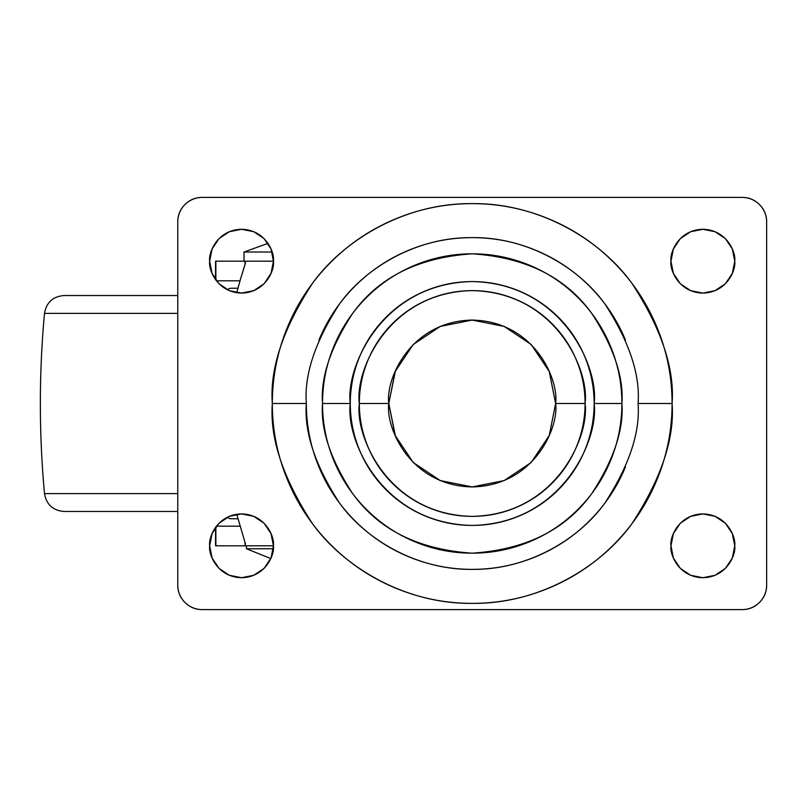 <?xml version="1.0" encoding="UTF-8"?>
<svg xmlns="http://www.w3.org/2000/svg" width="807" height="807" viewBox="0 0 807 807"><rect width="100%" height="100%" fill="white"/><g stroke="black" fill="none" stroke-linecap="round" stroke-linejoin="round"><path stroke-width="1.21" d="M244.007 252.026L268.005 243.351L244.007 252.026L272.11 252.026L244.007 252.026L244.007 261.186M273.321 548.76L246.458 548.76L270.789 558.575M246.458 545.814L246.458 548.76L271.404 548.76M236.744 514.281L245.429 543.777L245.237 545.199L244.975 542.173M215.862 261.186L273.452 261.186L215.862 261.186L215.862 280.1L215.862 261.186M215.862 526.9L215.862 545.814L273.452 545.814L215.862 545.814L215.862 528.484M216.407 280.816L240.012 280.816L216.407 280.816M240.012 526.184L216.407 526.184L240.012 526.184M244.975 264.827L245.237 261.801L244.491 261.186L245.429 263.223L240.526 279.051L245.459 262.83M244.491 545.814L245.237 545.199L244.491 545.814M236.713 292.719L240.526 279.051L236.744 292.719M244.814 541.568L245.237 545.199L244.985 542.193M244.985 264.807L245.237 261.801M388.782 403.5C385.423 379.098 410.46 321.216 472.206 320.076C533.952 321.216 558.979 379.098 555.63 403.5C558.979 427.902 533.952 485.784 472.206 486.924C410.46 485.784 385.423 427.902 388.782 403.5L395.127 435.427L413.214 462.492L440.279 480.579L472.206 486.924L504.133 480.579L531.198 462.492L549.285 435.427L555.63 403.5L549.285 371.573L531.198 344.508L504.133 326.421L472.206 320.076L440.279 326.421L413.214 344.508L395.127 371.573L388.782 403.5L395.43 370.857L388.782 403.5L359.337 403.5L388.782 403.5L395.43 436.143L388.782 403.5M621.884 403.5C623.882 377.484 613.895 347.545 591.945 313.691C565.949 277.366 526.043 257.413 472.206 253.822C418.369 257.413 378.453 277.366 352.467 313.691C330.507 347.545 320.53 377.484 322.528 403.5L350.288 403.5C345.386 367.841 381.963 283.247 472.206 281.582C562.439 283.247 599.016 367.841 594.123 403.5L621.884 403.5C621.884 383.648 618.081 364.562 610.485 346.223C602.89 327.884 592.076 311.694 578.044 297.662C564.002 283.63 547.822 272.816 529.483 265.221C511.144 257.625 492.048 253.822 472.206 253.822C452.354 253.822 433.258 257.625 414.929 265.221C396.59 272.816 380.4 283.63 366.368 297.662C352.336 311.694 341.512 327.884 333.916 346.223C326.321 364.562 322.528 383.648 322.528 403.5C322.528 423.352 326.321 442.438 333.916 460.777C341.512 479.116 352.336 495.306 366.368 509.338C380.4 523.37 396.59 534.184 414.929 541.779C433.258 549.375 452.354 553.178 472.206 553.178C492.048 553.178 511.144 549.375 529.483 541.779C547.822 534.184 564.002 523.37 578.044 509.338C592.076 495.306 602.89 479.116 610.485 460.777C618.081 442.438 621.884 423.352 621.884 403.5L594.123 403.5C594.123 419.67 591.027 435.215 584.843 450.155C578.649 465.094 569.843 478.279 558.414 489.708C546.985 501.137 533.8 509.953 518.861 516.137C503.921 522.321 488.366 525.418 472.206 525.418C456.036 525.418 440.481 522.321 425.551 516.137C410.612 509.953 397.427 501.137 385.998 489.708C374.569 478.279 365.753 465.094 359.569 450.155C353.385 435.215 350.288 419.67 350.288 403.5C350.288 387.33 353.385 371.785 359.569 356.845C365.753 341.906 374.569 328.721 385.998 317.292C397.427 305.863 410.612 297.047 425.551 290.863C440.481 284.679 456.036 281.582 472.206 281.582C488.366 281.582 503.921 284.679 518.861 290.863C533.8 297.047 546.985 305.863 558.414 317.292C569.843 328.721 578.649 341.906 584.843 356.845C591.027 371.785 594.123 387.33 594.123 403.5C599.016 439.159 562.439 523.753 472.206 525.418C381.963 523.753 345.386 439.159 350.288 403.5L322.528 403.5C320.53 429.516 330.507 459.455 352.467 493.309C378.453 529.634 418.369 549.587 472.206 553.178C526.043 549.587 565.949 529.634 591.945 493.309C613.895 459.455 623.882 429.516 621.884 403.5M306.337 403.5C304.118 374.67 315.174 341.492 339.505 303.977C364.956 268.358 415.898 236.976 472.206 237.631C528.514 236.976 579.446 268.358 604.897 303.977C629.228 341.492 640.284 374.67 638.075 403.5L672.08 403.5C674.743 368.759 661.417 328.782 632.103 283.58C601.427 240.657 540.054 202.839 472.206 203.626C404.357 202.839 342.975 240.657 312.309 283.58C282.995 328.782 269.669 368.759 272.332 403.5L306.337 403.5L272.332 403.5C272.332 430 277.406 455.501 287.544 479.983C297.692 504.476 312.138 526.093 330.87 544.826C349.613 563.568 371.23 578.014 395.712 588.152C420.205 598.3 445.696 603.374 472.206 603.374C498.706 603.374 524.207 598.3 548.689 588.152C573.182 578.014 594.789 563.568 613.532 544.826C632.274 526.093 646.72 504.476 656.858 479.983C667.006 455.501 672.08 430 672.08 403.5C672.08 377 667.006 351.499 656.858 327.017C646.72 302.524 632.274 280.907 613.532 262.174C594.789 243.432 573.182 228.986 548.689 218.848C524.207 208.7 498.706 203.626 472.206 203.626C445.696 203.626 420.205 208.7 395.712 218.848C371.23 228.986 349.613 243.432 330.87 262.174C312.138 280.907 297.692 302.524 287.544 327.017C277.406 351.499 272.332 377 272.332 403.5C269.669 438.241 282.995 478.218 312.309 523.42C342.975 566.343 404.357 604.161 472.206 603.374C540.054 604.161 601.427 566.343 632.103 523.42C661.417 478.218 674.743 438.241 672.08 403.5L638.075 403.5C640.284 432.33 629.228 465.508 604.897 503.023C579.446 538.642 528.514 570.024 472.206 569.369C415.898 570.024 364.956 538.642 339.505 503.023C315.174 465.508 304.118 432.33 306.337 403.5C306.337 425.501 310.544 446.654 318.957 466.981C327.38 487.297 339.364 505.232 354.919 520.787C370.474 536.342 388.409 548.326 408.725 556.749C429.052 565.162 450.205 569.369 472.206 569.369C494.197 569.369 515.36 565.162 535.677 556.749C556.003 548.326 573.938 536.342 589.493 520.787C605.048 505.232 617.032 487.297 625.445 466.981M439.674 326.684L440.884 326.179L439.674 326.684M471.641 320.076L472.761 320.076L471.641 320.076M503.729 326.26L504.536 326.593L503.729 326.26M549.224 371.432L555.63 403.5L585.075 403.5C589.614 370.484 555.751 292.164 472.206 290.631C388.661 292.164 354.798 370.484 359.337 403.5C359.337 418.47 362.202 432.865 367.921 446.695C373.651 460.525 381.812 472.731 392.394 483.312C402.975 493.894 415.181 502.055 429.011 507.774C442.841 513.504 457.236 516.369 472.206 516.369C487.176 516.369 501.571 513.504 515.401 507.774C529.231 502.055 541.436 493.894 552.018 483.312C562.6 472.731 570.751 460.525 576.48 446.695C582.21 432.865 585.075 418.47 585.075 403.5C585.075 388.53 582.21 374.135 576.48 360.305C570.751 346.475 562.6 334.269 552.018 323.688C541.436 313.106 529.231 304.945 515.401 299.226C501.571 293.496 487.176 290.631 472.206 290.631C457.236 290.631 442.841 293.496 429.011 299.226C415.181 304.945 402.975 313.106 392.394 323.688C381.812 334.269 373.651 346.475 367.921 360.305C362.202 374.135 359.337 388.53 359.337 403.5C354.798 436.516 388.661 514.836 472.206 516.369C555.751 514.836 589.614 436.516 585.075 403.5L555.63 403.5L549.234 435.548L555.63 403.5L549.224 371.432M504.536 480.407L503.729 480.74L504.536 480.407M472.761 486.924L471.641 486.924L472.761 486.924M440.884 480.821L439.674 480.316L440.884 480.821M273.452 261.186C274.733 270.516 265.16 292.648 241.555 293.082C217.94 292.648 208.377 270.516 209.659 261.186L212.08 273.391L219 283.741L229.349 290.651L241.555 293.082L253.761 290.651L264.111 283.741L271.021 273.391L273.452 261.186L271.021 248.98L264.111 238.63L253.761 231.71L241.555 229.289L229.349 231.71L219 238.63L212.08 248.98L209.659 261.186C208.377 251.855 217.94 229.723 241.555 229.289C265.16 229.723 274.733 251.855 273.452 261.186M734.753 261.186C736.034 270.516 726.461 292.648 702.857 293.082C679.242 292.648 669.669 270.516 670.96 261.186L673.381 273.391L680.301 283.741L690.651 290.651L702.857 293.082L715.063 290.651L725.412 283.741L732.322 273.391L734.753 261.186L732.322 248.98L725.412 238.63L715.063 231.71L702.857 229.289L690.651 231.71L680.301 238.63L673.381 248.98L670.96 261.186C669.669 251.855 679.242 229.723 702.857 229.289C726.461 229.723 736.034 251.855 734.753 261.186M734.753 545.814C736.034 555.145 726.461 577.277 702.857 577.711C679.242 577.277 669.669 555.145 670.96 545.814L673.381 558.02L680.301 568.37L690.651 575.29L702.857 577.711L715.063 575.29L725.412 568.37L732.322 558.02L734.753 545.814L732.322 533.609L725.412 523.259L715.063 516.349L702.857 513.918L690.651 516.349L680.301 523.259L673.381 533.609L670.96 545.814C669.669 536.484 679.242 514.352 702.857 513.918C726.461 514.352 736.034 536.484 734.753 545.814M273.452 545.814C274.733 555.145 265.16 577.277 241.555 577.711C217.94 577.277 208.377 555.145 209.659 545.814L212.08 558.02L219 568.37L229.349 575.29L241.555 577.711L253.761 575.29L264.111 568.37L271.021 558.02L273.452 545.814L271.021 533.609L264.111 523.259L253.761 516.349L241.555 513.918L229.349 516.349L219 523.259L212.08 533.609L209.659 545.814C208.377 536.484 217.94 514.352 241.555 513.918C265.16 514.352 274.733 536.484 273.452 545.814M742.117 197.392A24.533 24.533 0 0 1 766.65 221.925L766.65 585.075A24.533 24.533 0 0 1 742.117 609.608L202.295 609.608A24.533 24.533 0 0 1 177.762 585.075L177.762 221.925A24.533 24.533 0 0 1 202.295 197.392L742.117 197.392C748.886 197.392 754.676 199.783 759.468 204.575C764.259 209.366 766.65 215.146 766.65 221.925L766.65 585.075C766.65 591.854 764.259 597.634 759.468 602.426C754.676 607.217 748.886 609.608 742.117 609.608L202.295 609.608C195.516 609.608 189.736 607.217 184.944 602.426C180.153 597.634 177.762 591.854 177.762 585.075L177.762 221.925C177.762 215.146 180.153 209.366 184.944 204.575C189.736 199.783 195.516 197.392 202.295 197.392L742.117 197.392M318.957 340.019C327.38 319.703 339.364 301.768 354.919 286.213C370.474 270.658 388.409 258.674 408.725 250.251C429.052 241.838 450.205 237.631 472.206 237.631C494.197 237.631 515.36 241.838 535.677 250.251C556.003 258.674 573.938 270.658 589.493 286.213C605.048 301.768 617.032 319.703 625.445 340.019M227.352 517.257L229.914 518.709L237.934 518.82M237.924 288.18L229.914 288.291L227.352 289.743M177.762 295.533L64.046 295.533L177.762 295.533M64.046 511.467L177.762 511.467L64.046 511.467C52.959 510.528 46.443 504.587 44.496 493.632L177.762 493.632L44.496 493.632C38.968 433.541 38.968 373.459 44.496 313.368L177.762 313.368L44.496 313.368C46.443 302.413 52.959 296.472 64.046 295.533M215.55 279.666L215.55 261.186M215.55 545.814L215.55 527.334"/></g></svg>
